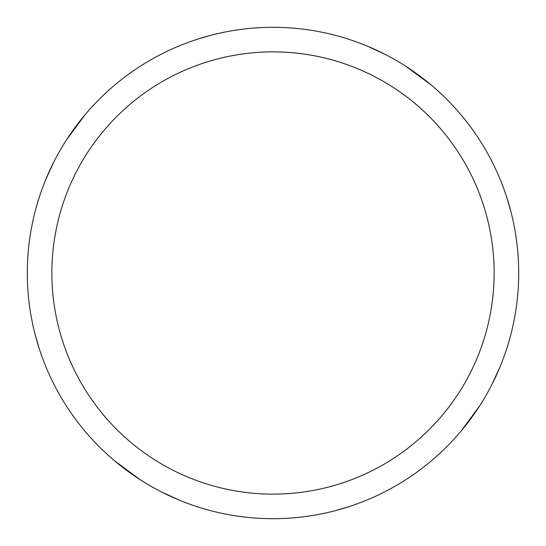 <?xml version="1.0" encoding="UTF-8"?>
<svg xmlns="http://www.w3.org/2000/svg" width="546" height="546" viewBox="0 0 546 546"><rect width="100%" height="100%" fill="white"/><g stroke="black" fill="none" stroke-linecap="round" stroke-linejoin="round"><path stroke-width="0.82" d="M273 27.3A245.7 245.7 0 0 1 518.7 273A245.7 245.7 0 0 1 273 518.7A245.7 245.7 0 0 1 27.3 273A245.7 245.7 0 0 1 273 27.3M273 51.87A221.13 221.13 0 0 1 494.13 273A221.13 221.13 0 0 1 273 494.13A221.13 221.13 0 0 1 51.87 273A221.13 221.13 0 0 1 273 51.87M349.119 506.613L334.698 510.831M366.789 45.905L385.237 54.429M405.992 66.4L431.128 84.951M196.881 39.387L211.302 35.169M39.387 349.119L35.169 334.698M45.905 179.211L54.429 160.763M66.4 140.008L84.951 114.872M506.613 196.881L510.831 211.302M500.095 366.789L491.571 385.237M479.6 405.992L461.049 431.128M179.211 500.095L160.763 491.571M140.008 479.6L114.872 461.049"/></g></svg>
